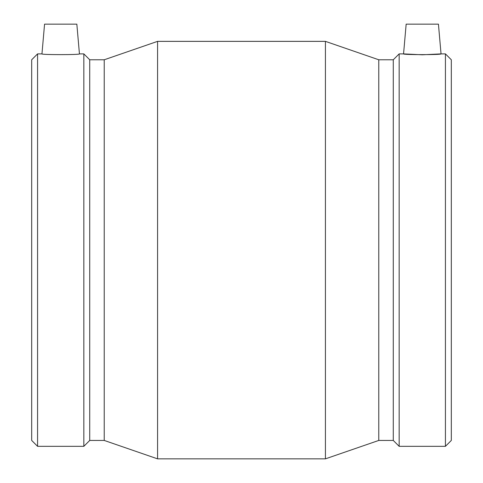 <?xml version="1.0" encoding="UTF-8"?>
<svg xmlns="http://www.w3.org/2000/svg" width="483" height="483" viewBox="0 0 483 483"><rect width="100%" height="100%" fill="white"/><g stroke="black" fill="none" stroke-linecap="round" stroke-linejoin="round"><path stroke-width="0.72" d="M79.441 53.891L76.839 24.15L44.563 24.15L41.961 53.891C40.771 54.875 80.631 54.875 79.441 53.891L83.837 53.891L83.837 446.328L37.571 446.328L37.571 53.891L41.961 53.891M422.299 24.15L438.437 24.15L441.039 53.891L422.299 54.796L403.559 53.891C402.369 54.875 442.229 54.875 441.039 53.891L445.429 53.891L445.429 446.328L399.163 446.328L399.163 53.891L403.559 53.891L406.161 24.15L422.299 24.15M37.571 53.891L31.685 59.777L31.685 440.442L37.571 446.328M83.837 446.328L89.723 440.442L89.723 59.777L83.837 53.891M89.723 59.777L104.231 59.777L104.231 440.442L157.573 458.85L325.427 458.85L325.427 41.363L157.573 41.363L157.573 458.85M104.231 59.777L157.573 41.363M325.427 458.85L378.769 440.442L378.769 59.777L325.427 41.363M378.769 59.777L393.277 59.777L393.277 440.442L399.163 446.328M393.277 59.777L399.163 53.891M445.429 446.328L451.315 440.442L451.315 59.777L445.429 53.891M89.723 440.442L104.231 440.442M378.769 440.442L393.277 440.442"/></g></svg>
